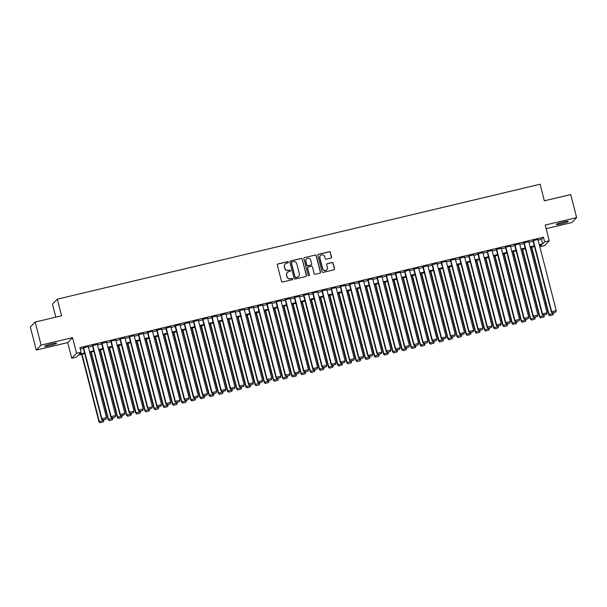 <?xml version="1.0" encoding="UTF-8"?>
<svg xmlns="http://www.w3.org/2000/svg" width="607" height="607" viewBox="0 0 607 607"><rect width="100%" height="100%" fill="white"/><g stroke="black" fill="none" stroke-linecap="round" stroke-linejoin="round"><path stroke-width="0.91" d="M288.355 262.133A0.66 0.645 44.1 0 0 287.566 261.655L277.991 263.931A0.941 0.918 44.1 0 0 277.323 265.054L281.504 281.337A0.941 0.918 44.1 0 0 282.642 282.027L292.21 279.744A0.66 0.645 44.1 0 0 292.68 278.962A0.66 0.645 44.1 0 0 291.884 278.484L290.647 278.772A3.005 2.944 44.1 0 1 287.02 276.564L286.671 275.206A3.005 2.944 44.1 0 1 288.811 271.625L290.047 271.337A0.66 0.645 44.1 0 0 290.518 270.547A0.66 0.645 44.1 0 0 289.729 270.069L288.484 270.365A3.005 2.944 44.1 0 1 284.858 268.15L284.508 266.799A3.005 2.944 44.1 0 1 286.648 263.218L287.893 262.922A0.66 0.645 44.1 0 0 288.355 262.133M288.128 262.808A0.66 0.645 44.1 0 0 287.437 261.784L277.862 264.068A0.941 0.918 44.1 0 0 277.49 264.25M292.453 279.637A0.66 0.645 44.1 0 0 291.755 278.613L290.647 278.772M290.29 271.223A0.66 0.645 44.1 0 0 289.592 270.198L288.484 270.365M563.137 222.056A6.123 0.637 165.6 0 0 556.376 224.438A6.123 0.637 165.6 0 0 561.467 223.778A6.123 0.637 165.6 0 0 568.235 221.396A6.123 0.637 165.6 0 0 563.137 222.056M51.451 343.881A6.123 0.637 165.6 0 0 44.683 346.263A6.123 0.637 165.6 0 0 49.774 345.603A6.123 0.637 165.6 0 0 56.542 343.221A6.123 0.637 165.6 0 0 51.451 343.881M330.845 258.119A0.941 0.918 44.1 0 0 331.513 256.996L330.345 252.429A0.941 0.918 44.1 0 0 329.206 251.738L318.576 254.272A0.941 0.918 44.1 0 0 317.909 255.388L322.089 271.67A0.941 0.918 44.1 0 0 323.228 272.361L333.858 269.834A0.941 0.918 44.1 0 0 334.525 268.711L333.106 263.195A0.941 0.918 44.1 0 0 331.976 262.505L327.423 263.59A0.941 0.918 44.1 0 0 326.756 264.705L327.461 267.444A2.511 2.466 44.1 0 1 324.426 270.411A2.511 2.466 44.1 0 1 322.636 268.59L319.889 257.869A2.511 2.466 44.1 0 1 322.924 254.902A2.511 2.466 44.1 0 1 324.707 256.723L325.162 258.506A0.941 0.918 44.1 0 0 326.3 259.197L330.845 258.119M538.121 240.046L541.505 239.241L543.462 237.223L544.646 241.836L549.236 240.744L544.411 245.721L539.858 246.806M35.176 322.051L41.094 345.095L36.268 350.072L30.35 327.029L35.176 322.051L61.565 315.769L57.308 299.175L540.086 184.232L544.342 200.826L570.732 194.543L576.65 217.587L545.215 225.068L549.236 240.744M36.268 350.072L67.703 342.591L72.529 337.613L41.094 345.095M72.529 337.613L76.55 353.282L81.141 352.189L79.183 354.207L84.593 352.917M543.462 237.223L79.957 347.576L81.141 352.189M302.324 259.098A0.941 0.918 44.1 0 0 301.193 258.407L290.563 260.942A0.941 0.918 44.1 0 0 289.896 262.057L294.076 278.347A0.941 0.918 44.1 0 0 295.207 279.038L305.837 276.504A0.941 0.918 44.1 0 0 306.505 275.381L302.195 259.235A0.941 0.918 44.1 0 0 301.064 258.544L290.427 261.071A0.941 0.918 44.1 0 0 290.055 261.26M304.57 257.603L315.2 255.077A0.941 0.918 44.1 0 1 316.33 255.767L320.519 272.05A0.941 0.918 44.1 0 1 319.843 273.165L315.299 274.25A0.941 0.918 44.1 0 1 314.16 273.56L312.468 266.959A0.941 0.918 44.1 0 0 311.338 266.268L308.318 266.981A0.941 0.918 44.1 0 0 307.65 268.104L309.411 274.979A0.66 0.645 44.1 0 1 308.622 275.76A0.66 0.645 44.1 0 1 308.151 275.282L303.902 258.726A0.941 0.918 44.1 0 1 304.57 257.603L315.2 255.077M546.141 228.68L571.824 222.564L576.65 217.587M88.25 346.612L83.273 347.796M97.431 344.427L92.454 345.611M106.612 342.242L101.635 343.425M115.785 340.057L110.808 341.24M124.966 337.871L119.989 339.055M134.147 335.686L129.17 336.87M143.32 333.501L138.343 334.685M152.501 331.316L147.524 332.499M161.682 329.131L156.705 330.314M170.855 326.945L165.878 328.129M180.036 324.76L175.059 325.944M189.217 322.575L184.24 323.759M198.39 320.39L193.413 321.573M207.571 318.205L202.594 319.388M216.752 316.019L211.775 317.203M225.925 313.834L220.948 315.018M235.106 311.649L230.129 312.833M244.287 309.464L239.31 310.647M253.46 307.279L248.483 308.462M262.641 305.093L257.664 306.277M271.822 302.908L266.845 304.092M280.995 300.723L276.018 301.907M290.176 298.538L285.199 299.721M299.357 296.353L294.38 297.536M308.531 294.167L303.553 295.351M317.711 291.982L312.734 293.166M326.892 289.797L321.915 290.981M336.066 287.612L331.088 288.795M345.246 285.427L340.269 286.61M354.427 283.241L349.45 284.425M363.601 281.056L358.623 282.24M372.781 278.871L367.804 280.055M381.962 276.686L376.985 277.869M391.136 274.501L386.158 275.684M400.317 272.315L395.339 273.499M409.497 270.13L404.52 271.314M418.671 267.945L413.693 269.129M427.852 265.76L422.874 266.943M437.032 263.575L432.055 264.758M446.206 261.389L441.228 262.573M455.387 259.204L450.409 260.388M464.567 257.019L459.59 258.203M473.741 254.834L468.763 256.017M482.922 252.649L477.944 253.832M492.102 250.463L487.125 251.647M501.276 248.278L496.298 249.462M510.457 246.093L505.479 247.277M519.638 243.908L514.66 245.091M528.811 241.723L523.833 242.906M80.336 349.04L83.409 348.312M88.387 347.128L92.583 346.127M97.56 344.943L101.764 343.941M106.741 342.758L110.944 341.756M115.922 340.573L120.118 339.571M125.095 338.387L129.299 337.386M134.276 336.202L138.479 335.201M143.457 334.017L147.653 333.015M152.63 331.832L156.834 330.83M161.811 329.647L166.015 328.645M170.992 327.461L175.188 326.46M180.165 325.276L184.369 324.275M189.346 323.091L193.55 322.089M198.527 320.906L202.723 319.904M207.7 318.721L211.904 317.719M216.881 316.535L221.085 315.534M226.062 314.35L230.258 313.349M235.235 312.165L239.439 311.163M244.416 309.98L248.62 308.978M253.597 307.795L257.793 306.793M262.77 305.609L266.974 304.608M271.951 303.424L276.155 302.423M281.132 301.239L285.328 300.237M290.305 299.054L294.509 298.052M299.486 296.869L303.69 295.867M308.667 294.683L312.863 293.682M317.84 292.498L322.044 291.497M327.021 290.313L331.225 289.311M336.202 288.128L340.398 287.126M345.375 285.943L349.579 284.941M354.556 283.757L358.76 282.756M363.737 281.572L367.933 280.571M372.91 279.387L377.114 278.385M382.091 277.194L386.295 276.2M391.272 275.009L395.468 274.015M400.445 272.824L404.649 271.83M409.626 270.639L413.83 269.645M418.807 268.453L423.003 267.459M427.981 266.268L432.184 265.274M437.161 264.083L441.365 263.089M446.342 261.898L450.538 260.904M455.516 259.713L459.719 258.719M464.696 257.527L468.9 256.533M473.877 255.342L478.073 254.348M483.051 253.157L487.254 252.163M492.231 250.972L496.435 249.978M501.412 248.787L505.608 247.793M510.586 246.601L514.789 245.607M519.767 244.416L523.97 243.422M528.947 242.231L533.143 241.237M537.992 239.537L533.014 240.721M57.308 299.175L52.475 304.16L55.814 317.142M84.768 353.6L78.273 355.148L76.315 357.166L71.725 358.259L76.55 353.282M67.703 342.591L71.725 358.259M539.304 244.659L542.688 243.855L544.646 241.836M89.57 351.734L93.766 350.732M98.744 349.549L102.947 348.547M107.925 347.363L112.128 346.362M117.105 345.178L121.301 344.177M126.279 342.993L130.482 341.991M135.46 340.808L139.663 339.806M144.641 338.623L148.836 337.621M153.814 336.437L158.017 335.436M162.995 334.252L167.198 333.251M172.176 332.067L176.371 331.065M181.349 329.882L185.552 328.88M190.53 327.697L194.733 326.695M199.711 325.511L203.906 324.51M208.884 323.326L213.087 322.325M218.065 321.141L222.268 320.139M227.246 318.956L231.442 317.954M236.419 316.771L240.622 315.769M245.6 314.585L249.803 313.584M254.781 312.4L258.977 311.399M263.954 310.215L268.157 309.213M273.135 308.03L277.338 307.028M282.316 305.845L286.512 304.843M291.489 303.659L295.692 302.658M300.67 301.474L304.873 300.473M309.851 299.289L314.047 298.287M319.024 297.104L323.228 296.102M328.205 294.919L332.408 293.917M337.386 292.733L341.582 291.732M346.559 290.548L350.763 289.547M355.74 288.363L359.943 287.361M364.921 286.178L369.117 285.176M374.094 283.993L378.298 282.991M383.275 281.807L387.478 280.806M392.456 279.622L396.652 278.621M401.629 277.437L405.833 276.435M410.81 275.252L415.013 274.25M419.991 273.067L424.187 272.065M429.164 270.881L433.368 269.88M438.345 268.696L442.549 267.695M447.526 266.511L451.722 265.509M456.699 264.326L460.903 263.324M465.88 262.141L470.084 261.139M475.061 259.955L479.257 258.954M484.234 257.77L488.438 256.769M493.415 255.585L497.619 254.583M502.596 253.4L506.792 252.398M511.769 251.215L515.973 250.213M520.95 249.029L525.154 248.028M530.131 246.844L534.327 245.843M539.851 246.783L541.778 244.796L539.486 245.342M534.501 246.525L530.306 247.527M525.328 248.711L521.125 249.712M516.147 250.896L511.951 251.897M506.966 253.081L502.771 254.083M497.793 255.266L493.59 256.268M488.612 257.451L484.416 258.453M479.431 259.637L475.235 260.638M470.258 261.822L466.055 262.823M461.077 264.007L456.881 265.009M451.896 266.192L447.7 267.194M442.723 268.377L438.52 269.379M433.542 270.563L429.346 271.564M424.361 272.748L420.165 273.749M415.188 274.933L410.985 275.935M406.007 277.118L401.811 278.12M396.826 279.303L392.63 280.305M387.653 281.489L383.449 282.49M378.472 283.674L374.276 284.675M369.291 285.859L365.095 286.861M360.118 288.044L355.914 289.046M350.937 290.229L346.741 291.231M341.756 292.415L337.56 293.416M332.583 294.6L328.379 295.601M323.402 296.785L319.206 297.787M314.221 298.97L310.025 299.972M305.048 301.155L300.844 302.157M295.867 303.341L291.671 304.342M286.686 305.526L282.49 306.527M277.513 307.711L273.309 308.713M268.332 309.896L264.136 310.898M259.151 312.081L254.955 313.083M249.978 314.267L245.774 315.268M240.797 316.452L236.601 317.453M231.616 318.637L227.42 319.639M222.443 320.822L218.239 321.824M213.262 323.007L209.066 324.009M204.081 325.193L199.885 326.194M194.908 327.378L190.704 328.379M185.727 329.563L181.531 330.565M176.546 331.748L172.35 332.75M167.373 333.933L163.169 334.935M158.192 336.119L153.996 337.12M149.011 338.304L144.815 339.305M139.838 340.489L135.634 341.491M130.657 342.674L126.461 343.676M121.476 344.859L117.28 345.861M112.303 347.045L108.099 348.046M103.122 349.23L98.926 350.231M93.941 351.415L89.745 352.417M541.505 239.241L542.688 243.855M285.176 264.083A3.005 2.944 44.1 0 0 284.38 266.928L284.508 266.799M288.355 270.494A3.005 2.944 44.1 0 1 284.729 268.286L284.38 266.928M287.331 272.497A3.005 2.944 44.1 0 0 286.542 275.343L286.671 275.206M290.518 278.909A3.005 2.944 44.1 0 1 286.891 276.701L286.542 275.343M306.209 276.314A0.941 0.918 44.1 0 0 306.376 275.517L302.195 259.235M291.876 261.974A0.66 0.645 44.1 0 0 291.406 262.755L295.078 277.05A0.66 0.645 44.1 0 0 295.875 277.528L297.18 277.217A3.005 2.944 44.1 0 0 299.319 273.636L296.808 263.87A3.005 2.944 44.1 0 0 293.181 261.663L291.876 261.974M291.504 262.216A0.66 0.645 44.1 0 0 291.277 262.892L291.406 262.755M298.53 276.481A3.005 2.944 44.1 0 1 297.051 277.353L295.746 277.665A0.66 0.645 44.1 0 1 294.949 277.187L291.277 262.892M320.223 272.983A0.941 0.918 44.1 0 0 320.382 272.186L316.201 255.896A0.941 0.918 44.1 0 0 315.071 255.206M307.81 267.308A0.941 0.918 44.1 0 0 307.521 268.241L309.411 274.979M309.183 275.646A0.66 0.645 44.1 0 0 309.282 275.115M310.708 260.1A2.511 2.466 44.1 0 0 306.497 258.931A2.511 2.466 44.1 0 0 305.89 261.253L306.861 265.024A0.941 0.918 44.1 0 0 307.992 265.714L311.012 265.001A0.941 0.918 44.1 0 0 311.679 263.878L310.708 260.1M306.429 258.999A2.511 2.466 44.1 0 0 305.761 261.382L305.89 261.253M311.383 264.811A0.941 0.918 44.1 0 1 310.883 265.138L307.863 265.851A0.941 0.918 44.1 0 1 306.725 265.16L305.761 261.382M320.428 255.615A2.511 2.466 44.1 0 0 319.752 258.005L319.889 257.869M326.786 269.834A2.511 2.466 44.1 0 1 322.507 268.726L319.752 258.005M334.229 269.645A0.941 0.918 44.1 0 0 334.396 268.848L332.977 263.332A0.941 0.918 44.1 0 0 331.847 262.641L327.294 263.719A0.941 0.918 44.1 0 0 326.923 263.908M331.225 257.929A0.941 0.918 44.1 0 0 331.384 257.133L330.216 252.565A0.941 0.918 44.1 0 0 329.077 251.875L318.447 254.401A0.941 0.918 44.1 0 0 318.076 254.591M81.657 354.344L98.987 421.835L99.313 421.493L82.044 354.253M103.751 419.816L103.418 421.865L100.079 422.768L103.418 421.865M100.208 422.631L99.313 421.493L103.896 420.401M100.079 422.768L98.987 421.835M88.19 346.369L106.506 417.707L101.923 418.8L101.597 419.141L102.689 420.074L106.028 419.171L102.689 420.074M83.212 347.553L101.597 419.141M83.599 347.462L101.923 418.8L102.818 419.938M106.028 419.171L106.506 417.707M90.838 352.159L108.16 419.649L108.486 419.308L91.225 352.068M112.925 417.631L112.599 419.68L109.252 420.583L112.599 419.68M109.389 420.446L108.486 419.308L113.077 418.215M109.252 420.583L108.16 419.649M100.011 349.973L117.341 417.464L117.667 417.123L100.398 349.882M122.106 415.446L121.779 417.495L118.433 418.398L121.779 417.495M118.562 418.261L117.667 417.123L122.257 416.03M118.433 418.398L117.341 417.464M109.192 347.788L126.522 415.279L126.848 414.938L109.579 347.697M131.287 413.261L130.953 415.309L127.614 416.212L130.953 415.309M127.743 416.076L126.848 414.938L131.431 413.845M127.614 416.212L126.522 415.279M118.373 345.603L135.695 413.094L136.021 412.752L118.76 345.512M140.46 411.076L140.134 413.124L136.787 414.027L140.134 413.124M136.924 413.891L136.021 412.752L140.612 411.66M136.787 414.027L135.695 413.094M97.37 344.184L115.687 415.522L111.096 416.614L110.77 416.956L111.863 417.889L115.209 416.986L111.863 417.889M92.393 345.368L110.77 416.956M92.78 345.277L111.096 416.614L111.999 417.753M115.209 416.986L115.687 415.522M106.551 341.999L124.867 413.337L120.277 414.429L119.951 414.771L121.043 415.704L124.389 414.801L121.043 415.704M101.566 343.183L119.951 414.771M101.961 343.092L120.277 414.429L121.172 415.567M124.389 414.801L124.867 413.337M115.725 339.814L134.041 411.151L129.458 412.244L129.132 412.585L130.224 413.519L133.563 412.616L130.224 413.519M110.747 340.997L129.132 412.585M111.134 340.906L129.458 412.244L130.353 413.382M133.563 412.616L134.041 411.151M124.905 337.629L143.222 408.966L138.631 410.059L138.305 410.4L139.398 411.334L142.744 410.431L139.398 411.334M119.928 338.812L138.305 410.4M120.315 338.721L138.631 410.059L139.534 411.197M142.744 410.431L143.222 408.966M127.546 343.418L144.876 410.909L145.202 410.567L127.933 343.327M149.641 408.89L149.314 410.939L145.968 411.842L149.314 410.939M146.097 411.705L145.202 410.567L149.792 409.475M145.968 411.842L144.876 410.909M134.086 335.443L152.403 406.781L147.812 407.874L147.486 408.215L148.578 409.148L151.925 408.245L148.578 409.148M129.101 336.627L147.486 408.215M129.496 336.536L147.812 407.874L148.707 409.012M151.925 408.245L152.403 406.781M136.727 341.233L154.057 408.723L154.383 408.382L137.114 341.142M158.822 406.705L158.488 408.754L155.149 409.657L158.488 408.754M155.278 409.52L154.383 408.382L158.966 407.289M155.149 409.657L154.057 408.723M143.26 333.258L161.576 404.596L156.993 405.688L156.667 406.03L157.759 406.963L161.098 406.06L157.759 406.963M138.282 334.442L156.667 406.03M138.669 334.351L156.993 405.688L157.888 406.827M161.098 406.06L161.576 404.596M145.908 339.047L163.23 406.538L163.556 406.197L146.295 338.956M167.995 404.52L167.669 406.569L164.322 407.472L167.669 406.569M164.459 407.335L163.556 406.197L168.147 405.104M164.322 407.472L163.23 406.538M152.44 331.073L170.757 402.411L166.166 403.503L165.84 403.845L166.933 404.778L170.279 403.875L166.933 404.778M147.463 332.257L165.84 403.845M147.85 332.166L166.166 403.503L167.069 404.641M170.279 403.875L170.757 402.411M155.081 336.862L172.411 404.353L172.737 404.012L155.468 336.771M177.176 402.335L176.849 404.383L173.503 405.286L176.849 404.383M173.632 405.15L172.737 404.012L177.327 402.919M173.503 405.286L172.411 404.353M161.621 328.888L179.938 400.225L175.347 401.318L175.021 401.659L176.113 402.593L179.46 401.69L176.113 402.593M156.636 330.071L175.021 401.659M157.031 329.98L175.347 401.318L176.242 402.456M179.46 401.69L179.938 400.225M164.262 334.677L181.592 402.168L181.918 401.826L164.649 334.586M186.357 400.15L186.023 402.198L182.684 403.101L186.023 402.198M182.813 402.965L181.918 401.826L186.501 400.734M182.684 403.101L181.592 402.168M173.443 332.492L190.765 399.983L191.091 399.641L173.83 332.401M195.53 397.964L195.204 400.013L191.858 400.916L195.204 400.013M191.994 400.779L191.091 399.641L195.682 398.549M191.858 400.916L190.765 399.983M182.616 330.307L199.946 397.797L200.272 397.456L183.003 330.216M204.711 395.779L204.384 397.828L201.038 398.731L204.384 397.828M201.167 398.594L200.272 397.456L204.863 396.363M201.038 398.731L199.946 397.797M191.797 328.121L209.127 395.612L209.453 395.271L192.184 328.03M213.892 393.594L213.558 395.643L210.219 396.546L213.558 395.643M210.348 396.409L209.453 395.271L214.036 394.178M210.219 396.546L209.127 395.612M200.97 325.936L218.3 393.427L218.626 393.086L201.365 325.845M223.065 391.409L222.739 393.457L219.393 394.36L222.739 393.457M219.529 394.224L218.626 393.086L223.217 391.993M219.393 394.36L218.3 393.427M210.151 323.751L227.481 391.242L227.807 390.9L210.538 323.66M232.246 389.224L231.92 391.272L228.573 392.175L231.92 391.272M228.702 392.039L227.807 390.9L232.398 389.808M228.573 392.175L227.481 391.242M219.332 321.566L236.662 389.057L236.988 388.715L219.719 321.475M241.427 387.038L241.093 389.087L237.754 389.99L241.093 389.087M237.883 389.853L236.988 388.715L241.571 387.623M237.754 389.99L236.662 389.057M228.505 319.381L245.835 386.871L246.161 386.53L228.9 319.29M250.6 384.853L250.274 386.902L246.928 387.805L250.274 386.902M247.064 387.668L246.161 386.53L250.752 385.437M246.928 387.805L245.835 386.871M237.686 317.195L255.016 384.686L255.342 384.345L238.073 317.104M259.781 382.668L259.455 384.717L256.108 385.62L259.455 384.717M256.237 385.483L255.342 384.345L259.933 383.252M256.108 385.62L255.016 384.686M246.867 315.01L264.197 382.501L264.523 382.16L247.254 314.919M268.962 380.483L268.628 382.531L265.289 383.434L268.628 382.531M265.418 383.298L264.523 382.16L269.106 381.067M265.289 383.434L264.197 382.501M256.04 312.825L273.37 380.316L273.696 379.974L256.435 312.734M278.135 378.298L277.809 380.346L274.463 381.249L277.809 380.346M274.599 381.113L273.696 379.974L278.287 378.882M274.463 381.249L273.37 380.316M265.221 310.64L282.551 378.131L282.877 377.789L265.608 310.549M287.316 376.112L286.99 378.161L283.644 379.064L286.99 378.161M283.773 378.927L282.877 377.789L287.468 376.697M283.644 379.064L282.551 378.131M170.795 326.703L189.111 398.04L184.528 399.133L184.202 399.474L185.294 400.408L188.633 399.505L185.294 400.408M165.817 327.886L184.202 399.474M166.204 327.795L184.528 399.133L185.423 400.271M188.633 399.505L189.111 398.04M179.976 324.517L198.292 395.855L193.701 396.948L193.375 397.289L194.468 398.222L197.814 397.319L194.468 398.222M174.998 325.701L193.375 397.289M175.385 325.61L193.701 396.948L194.604 398.086M197.814 397.319L198.292 395.855M189.156 322.332L207.473 393.67L202.882 394.762L202.556 395.104L203.648 396.037L206.995 395.134L203.648 396.037M184.171 323.516L202.556 395.104M184.566 323.425L202.882 394.762L203.777 395.901M206.995 395.134L207.473 393.67M198.33 320.147L216.646 391.485L212.063 392.577L211.737 392.919L212.829 393.852L216.168 392.949L212.829 393.852M193.352 321.331L211.737 392.919M193.739 321.24L212.063 392.577L212.958 393.715M216.168 392.949L216.646 391.485M207.511 317.962L225.827 389.299L221.236 390.392L220.91 390.733L222.003 391.667L225.349 390.764L222.003 391.667M202.533 319.145L220.91 390.733M202.92 319.054L221.236 390.392L222.139 391.53M225.349 390.764L225.827 389.299M216.691 315.777L235.008 387.114L230.417 388.207L230.091 388.548L231.184 389.482L234.53 388.579L231.184 389.482M211.706 316.96L230.091 388.548M212.101 316.869L230.417 388.207L231.313 389.345M234.53 388.579L235.008 387.114M225.865 313.591L244.181 384.929L239.598 386.022L239.272 386.363L240.364 387.296L243.703 386.393L240.364 387.296M220.887 314.775L239.272 386.363M221.274 314.684L239.598 386.022L240.493 387.16M243.703 386.393L244.181 384.929M235.046 311.406L253.362 382.744L248.771 383.836L248.445 384.178L249.538 385.111L252.884 384.208L249.538 385.111M230.068 312.59L248.445 384.178M230.455 312.499L248.771 383.836L249.674 384.975M252.884 384.208L253.362 382.744M244.226 309.221L262.543 380.559L257.952 381.651L257.626 381.993L258.719 382.926L262.065 382.023L258.719 382.926M239.241 310.405L257.626 381.993M239.636 310.314L257.952 381.651L258.848 382.789M262.065 382.023L262.543 380.559M253.4 307.036L271.716 378.373L267.133 379.466L266.807 379.807L267.899 380.741L271.238 379.838L267.899 380.741M248.422 308.219L266.807 379.807M248.809 308.128L267.133 379.466L268.028 380.604M271.238 379.838L271.716 378.373M262.581 304.851L280.897 376.188L276.306 377.281L275.98 377.622L277.073 378.556L280.419 377.653L277.073 378.556M257.603 306.034L275.98 377.622M257.99 305.943L276.306 377.281L277.209 378.419M280.419 377.653L280.897 376.188M271.761 302.665L290.078 374.003L285.487 375.096L285.161 375.437L286.254 376.37L289.6 375.467L286.254 376.37M266.777 303.849L285.161 375.437M267.171 303.758L285.487 375.096L286.383 376.234M289.6 375.467L290.078 374.003M274.402 308.455L291.732 375.945L292.058 375.604L274.789 308.364M296.497 373.927L296.163 375.976L292.824 376.879L296.163 375.976M292.953 376.742L292.058 375.604L296.641 374.511M292.824 376.879L291.732 375.945M283.575 306.269L300.905 373.76L301.231 373.419L283.97 306.178M305.67 371.742L305.344 373.791L301.998 374.694L305.344 373.791M302.134 374.557L301.231 373.419L305.822 372.326M301.998 374.694L300.905 373.76M292.756 304.084L310.086 371.575L310.412 371.234L293.143 303.993M314.851 369.557L314.525 371.605L311.179 372.508L314.525 371.605M311.308 372.372L310.412 371.234L315.003 370.141M311.179 372.508L310.086 371.575M301.937 301.899L319.267 369.39L319.593 369.048L302.324 301.808M324.032 367.372L323.698 369.42L320.359 370.323L323.698 369.42M320.488 370.187L319.593 369.048L324.176 367.956M320.359 370.323L319.267 369.39M280.935 300.48L299.251 371.818L294.668 372.91L294.342 373.252L295.434 374.185L298.773 373.282L295.434 374.185M275.957 301.664L294.342 373.252M276.344 301.573L294.668 372.91L295.563 374.049M298.773 373.282L299.251 371.818M290.116 298.295L308.432 369.633L303.841 370.725L303.515 371.067L304.608 372L307.954 371.097L304.608 372M285.138 299.479L303.515 371.067M285.525 299.388L303.841 370.725L304.744 371.863M307.954 371.097L308.432 369.633M299.297 296.11L317.613 367.447L313.022 368.54L312.696 368.881L313.789 369.815L317.135 368.912L313.789 369.815M294.312 297.293L312.696 368.881M294.706 297.202L313.022 368.54L313.918 369.678M317.135 368.912L317.613 367.447M308.47 293.925L326.786 365.262L322.203 366.355L321.877 366.696L322.97 367.63L326.308 366.727L322.97 367.63M303.492 295.108L321.877 366.696M303.879 295.017L322.203 366.355L323.099 367.493M326.308 366.727L326.786 365.262M311.11 299.714L328.44 367.205L328.766 366.863L311.505 299.623M333.205 365.186L332.879 367.235L329.533 368.138L332.879 367.235M329.669 368.001L328.766 366.863L333.357 365.771M329.533 368.138L328.44 367.205M317.651 291.739L335.967 363.077L331.376 364.17L331.05 364.511L332.143 365.444L335.489 364.541L332.143 365.444M312.673 292.923L331.05 364.511M313.06 292.832L331.376 364.17L332.279 365.308M335.489 364.541L335.967 363.077M320.291 297.529L337.621 365.019L337.947 364.678L320.678 297.438M342.386 363.001L342.06 365.05L338.714 365.953L342.06 365.05M338.843 365.816L337.947 364.678L342.538 363.585M338.714 365.953L337.621 365.019M326.832 289.554L345.148 360.892L340.557 361.984L340.231 362.326L341.324 363.259L344.67 362.356L341.324 363.259M321.847 290.738L340.231 362.326M322.241 290.647L340.557 361.984L341.453 363.123M344.67 362.356L345.148 360.892M329.472 295.343L346.802 362.834L347.128 362.493L329.859 295.252M351.567 360.816L351.233 362.865L347.894 363.768L351.233 362.865M348.023 363.631L347.128 362.493L351.711 361.4M347.894 363.768L346.802 362.834M336.005 287.369L354.321 358.707L349.738 359.799L349.412 360.141L350.505 361.074L353.843 360.171L350.505 361.074M331.027 288.553L349.412 360.141M331.414 288.462L349.738 359.799L350.634 360.937M353.843 360.171L354.321 358.707M338.645 293.158L355.975 360.649L356.301 360.308L339.04 293.067M360.74 358.631L360.414 360.679L357.068 361.582L360.414 360.679M357.204 361.446L356.301 360.308L360.892 359.215M357.068 361.582L355.975 360.649M345.186 285.184L363.502 356.521L358.912 357.614L358.585 357.955L359.678 358.889L363.024 357.986L359.678 358.889M340.208 286.367L358.585 357.955M340.595 286.276L358.912 357.614L359.814 358.752M363.024 357.986L363.502 356.521M347.826 290.973L365.156 358.464L365.482 358.122L348.213 290.882M369.921 356.446L369.595 358.494L366.249 359.397L369.595 358.494M366.378 359.261L365.482 358.122L370.073 357.03M366.249 359.397L365.156 358.464M354.367 282.999L372.683 354.336L368.092 355.429L367.766 355.77L368.859 356.704L372.205 355.801L368.859 356.704M349.382 284.182L367.766 355.77M349.776 284.091L368.092 355.429L368.988 356.567M372.205 355.801L372.683 354.336M357.007 288.788L374.337 356.279L374.663 355.937L357.394 288.697M379.102 354.26L378.768 356.309L375.43 357.212L378.768 356.309M375.558 357.075L374.663 355.937L379.246 354.845M375.43 357.212L374.337 356.279M363.54 280.813L381.856 352.151L377.273 353.244L376.947 353.585L378.04 354.518L381.378 353.615L378.04 354.518M358.562 281.997L376.947 353.585M358.949 281.906L377.273 353.244L378.169 354.382M381.378 353.615L381.856 352.151M366.18 286.603L383.51 354.093L383.836 353.752L366.575 286.512M388.275 352.075L387.949 354.124L384.603 355.027L387.949 354.124M384.739 354.89L383.836 353.752L388.427 352.659M384.603 355.027L383.51 354.093M372.721 278.628L391.037 349.966L386.447 351.058L386.12 351.4L387.213 352.333L390.559 351.43L387.213 352.333M367.743 279.812L386.12 351.4M368.13 279.721L386.447 351.058L387.349 352.197M390.559 351.43L391.037 349.966M375.361 284.417L392.691 351.908L393.017 351.567L375.748 284.326M397.456 349.89L397.13 351.939L393.784 352.842L397.13 351.939M393.913 352.705L393.017 351.567L397.608 350.474M393.784 352.842L392.691 351.908M381.902 276.443L400.218 347.781L395.627 348.873L395.301 349.215L396.394 350.148L399.74 349.245L396.394 350.148M376.917 277.627L395.301 349.215M377.311 277.536L395.627 348.873L396.523 350.011M399.74 349.245L400.218 347.781M384.542 282.232L401.872 349.723L402.198 349.382L384.929 282.141M406.637 347.705L406.303 349.753L402.965 350.656L406.303 349.753M403.094 350.52L402.198 349.382L406.781 348.289M402.965 350.656L401.872 349.723M391.075 274.258L409.391 345.595L404.808 346.688L404.482 347.029L405.575 347.963L408.913 347.06L405.575 347.963M386.098 275.441L404.482 347.029M386.484 275.35L404.808 346.688L405.704 347.826M408.913 347.06L409.391 345.595M393.715 280.047L411.045 347.538L411.371 347.196L394.11 279.956M415.81 345.52L415.484 347.568L412.138 348.471L415.484 347.568M412.274 348.335L411.371 347.196L415.962 346.104M412.138 348.471L411.045 347.538M400.256 272.073L418.572 343.41L413.982 344.503L413.655 344.844L414.748 345.778L418.094 344.875L414.748 345.778M395.278 273.256L413.655 344.844M395.665 273.165L413.982 344.503L414.885 345.641M418.094 344.875L418.572 343.41M402.896 277.862L420.226 345.353L420.552 345.011L403.283 277.771M424.991 343.334L424.665 345.383L421.319 346.286L424.665 345.383M421.448 346.149L420.552 345.011L425.143 343.919M421.319 346.286L420.226 345.353M409.437 269.887L427.753 341.225L423.162 342.318L422.836 342.659L423.929 343.592L427.275 342.689L423.929 343.592M404.452 271.071L422.836 342.659M404.846 270.98L423.162 342.318L424.058 343.456M427.275 342.689L427.753 341.225M412.077 275.677L429.407 343.167L429.733 342.826L412.464 275.586M434.172 341.149L433.838 343.198L430.5 344.101L433.838 343.198M430.629 343.964L429.733 342.826L434.316 341.733M430.5 344.101L429.407 343.167M418.61 267.702L436.926 339.04L432.343 340.132L432.017 340.474L433.11 341.407L436.448 340.504L433.11 341.407M413.633 268.886L432.017 340.474M414.02 268.795L432.343 340.132L433.239 341.271M436.448 340.504L436.926 339.04M421.25 273.491L438.58 340.982L438.907 340.641L421.645 273.4M443.345 338.964L443.019 341.013L439.673 341.916L443.019 341.013M439.809 341.779L438.907 340.641L443.497 339.548M439.673 341.916L438.58 340.982M427.791 265.517L446.107 336.855L441.517 337.947L441.19 338.289L442.283 339.222L445.629 338.319L442.283 339.222M422.813 266.701L441.19 338.289M423.2 266.61L441.517 337.947L442.42 339.085M445.629 338.319L446.107 336.855M430.431 271.306L447.761 338.797L448.087 338.456L430.818 271.215M452.526 336.779L452.2 338.827L448.854 339.73L452.2 338.827M448.983 339.594L448.087 338.456L452.678 337.363M448.854 339.73L447.761 338.797M436.972 263.332L455.288 334.669L450.698 335.762L450.371 336.103L451.464 337.037L454.81 336.134L451.464 337.037M431.987 264.515L450.371 336.103M432.381 264.424L450.698 335.762L451.593 336.9M454.81 336.134L455.288 334.669M439.612 269.121L456.942 336.604L457.268 336.27L439.999 269.03M461.707 334.594L461.373 336.642L458.035 337.545L461.373 336.642M458.164 337.409L457.268 336.27L461.851 335.178M458.035 337.545L456.942 336.604M446.145 261.147L464.461 332.484L459.878 333.577L459.552 333.918L460.645 334.852L463.983 333.949L460.645 334.852M441.168 262.33L459.552 333.918M441.555 262.239L459.878 333.577L460.774 334.715M463.983 333.949L464.461 332.484M448.785 266.936L466.115 334.419L466.442 334.085L449.18 266.845M470.88 332.408L470.554 334.457L467.208 335.36L470.554 334.457M467.344 335.223L466.442 334.085L471.032 332.993M467.208 335.36L466.115 334.419M455.326 258.961L473.642 330.299L469.052 331.392L468.725 331.733L469.818 332.666L473.164 331.763L469.818 332.666M450.348 260.145L468.725 331.733M450.735 260.054L469.052 331.392L469.955 332.53M473.164 331.763L473.642 330.299M457.966 264.751L475.296 332.234L475.622 331.9L458.353 264.66M480.061 330.223L479.735 332.272L476.389 333.175L479.735 332.272M476.518 333.038L475.622 331.9L480.213 330.807M476.389 333.175L475.296 332.234M464.507 256.776L482.823 328.114L478.233 329.206L477.906 329.548L478.999 330.481L482.345 329.578L478.999 330.481M459.522 257.96L477.906 329.548M459.916 257.869L478.233 329.206L479.128 330.345M482.345 329.578L482.823 328.114M467.147 262.565L484.477 330.049L484.803 329.715L467.534 262.474M489.242 328.038L488.908 330.087L485.57 330.99L488.908 330.087M485.699 330.853L484.803 329.715L489.386 328.622M485.57 330.99L484.477 330.049M473.68 254.591L491.996 325.929L487.406 327.021L487.087 327.363L488.18 328.296L491.518 327.393L488.18 328.296M468.703 255.775L487.087 327.363M469.09 255.684L487.406 327.021L488.309 328.159M491.518 327.393L491.996 325.929M476.32 260.38L493.65 327.863L493.977 327.53L476.715 260.289M498.415 325.853L498.089 327.901L494.743 328.797L498.089 327.901M494.88 328.668L493.977 327.53L498.567 326.437M494.743 328.797L493.65 327.863M482.861 252.406L501.177 323.743L496.587 324.836L496.26 325.177L497.353 326.111L500.699 325.208L497.353 326.111M477.884 253.589L496.26 325.177M478.27 253.498L496.587 324.836L497.49 325.974M500.699 325.208L501.177 323.743M485.501 258.195L502.831 325.678L503.157 325.344L485.888 258.104M507.596 323.668L507.27 325.716L503.924 326.612L507.27 325.716M504.053 326.483L503.157 325.344L507.748 324.252M503.924 326.612L502.831 325.678M492.042 250.221L510.358 321.558L505.768 322.651L505.441 322.992L506.534 323.926L509.88 323.023L506.534 323.926M487.057 251.404L505.441 322.992M487.451 251.313L505.768 322.651L506.663 323.789M509.88 323.023L510.358 321.558M494.682 256.01L512.012 323.493L512.338 323.159L495.069 255.919M516.777 321.482L516.443 323.531L513.105 324.426L516.443 323.531M513.234 324.297L512.338 323.159L516.921 322.067M513.105 324.426L512.012 323.493M501.215 248.035L519.531 319.373L514.941 320.466L514.622 320.807L515.715 321.74L519.053 320.837L515.715 321.74M496.238 249.219L514.622 320.807M496.625 249.128L514.941 320.466L515.844 321.604M519.053 320.837L519.531 319.373M503.856 253.825L521.185 321.308L521.512 320.974L504.25 253.726M525.95 319.297L525.624 321.346L522.278 322.241L525.624 321.346M522.415 322.112L521.512 320.974L526.102 319.881M522.278 322.241L521.185 321.308M510.396 245.85L528.712 317.188L524.122 318.28L523.795 318.622L524.888 319.555L528.234 318.652L524.888 319.555M505.419 247.034L523.795 318.622M505.806 246.943L524.122 318.28L525.025 319.419M528.234 318.652L528.712 317.188M513.036 251.639L530.366 319.123L530.693 318.789L513.423 251.541M535.131 317.112L534.805 319.161L531.459 320.056L534.805 319.161M531.588 319.927L530.693 318.789L535.283 317.696M531.459 320.056L530.366 319.123M519.577 243.665L537.893 315.003L533.303 316.095L532.976 316.437L534.069 317.37L537.415 316.467L534.069 317.37M514.592 244.849L532.976 316.437M514.986 244.758L533.303 316.095L534.198 317.233M537.415 316.467L537.893 315.003M522.217 249.454L539.547 316.937L539.873 316.604L522.604 249.356M544.312 314.927L543.978 316.975L540.64 317.871L543.978 316.975M540.769 317.742L539.873 316.604L544.456 315.511M540.64 317.871L539.547 316.937M528.75 241.48L547.066 312.817L542.476 313.91L542.157 314.251L543.25 315.185L546.588 314.282L543.25 315.185M523.773 242.663L542.157 314.251M524.16 242.572L542.476 313.91L543.379 315.048M546.588 314.282L547.066 312.817M531.391 247.269L548.72 314.752L549.047 314.418L531.785 247.17M553.485 312.742L553.159 314.79L549.813 315.686L553.159 314.79M549.95 315.557L549.047 314.418L553.637 313.326M549.813 315.686L548.72 314.752M537.931 239.295L556.247 310.632L551.657 311.725L551.331 312.066L552.423 313L555.769 312.097L552.423 313M532.954 240.478L551.331 312.066M533.341 240.387L551.657 311.725L552.56 312.863M555.769 312.097L556.247 310.632"/></g></svg>
